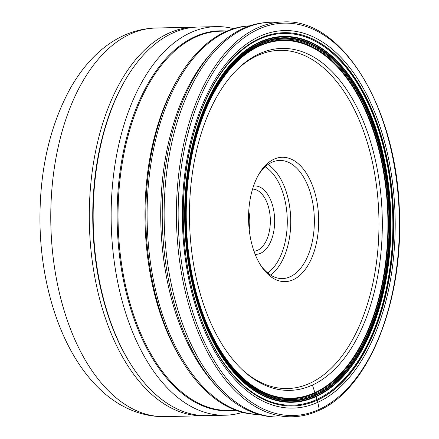<?xml version="1.0" encoding="UTF-8"?>
<svg xmlns="http://www.w3.org/2000/svg" width="439" height="439" viewBox="0 0 439 439"><rect width="100%" height="100%" fill="white"/><g stroke="black" fill="none" stroke-linecap="round" stroke-linejoin="round"><path stroke-width="0.66" d="M244.825 28.381A197.462 111.276 88.7 0 0 165.541 245.593A197.462 111.276 88.7 0 0 280.066 417.05L292.341 416.765A197.462 111.276 -91.3 0 1 177.817 245.308A197.462 111.276 -91.3 0 1 257.1 28.096A197.462 111.276 -91.3 0 1 283.128 21.95L270.852 22.235A197.462 111.276 88.7 0 0 244.825 28.381M259.471 36.464A188.797 106.392 88.7 0 0 186.416 266.127A188.797 106.392 88.7 0 0 318.055 402.201A188.797 106.392 88.7 0 0 391.105 172.538A188.797 106.392 88.7 0 0 259.471 36.464M317.419 400.17A186.696 105.206 88.7 0 0 337.399 386.984A186.696 105.206 88.7 0 0 393.635 216.888A186.696 105.206 88.7 0 0 329.524 49.596A186.696 105.206 88.7 0 0 259.487 38.506A186.696 105.206 88.7 0 0 187.25 265.611A186.696 105.206 88.7 0 0 317.419 400.17L319.202 409.389A1.246 0.999 65.4 0 1 318.368 410.619M259.334 46.1A178.887 100.805 88.7 0 0 190.114 263.707A178.887 100.805 88.7 0 0 314.84 392.642A178.887 100.805 88.7 0 0 328.531 384.438A178.887 100.805 88.7 0 0 387.862 217.02A178.887 100.805 88.7 0 0 320.788 52.554A178.887 100.805 88.7 0 0 259.334 46.1M259.361 53.739A171.029 96.377 88.7 0 0 190.691 241.878A171.029 96.377 88.7 0 0 289.883 390.381A171.029 96.377 88.7 0 0 312.431 385.058A171.029 96.377 88.7 0 0 381.096 196.924A171.029 96.377 88.7 0 0 281.904 48.416A171.029 96.377 88.7 0 0 259.361 53.739M249.758 25.846A194.351 109.52 88.7 0 0 225.223 31.86A194.351 109.52 88.7 0 0 177.372 79.783L176.05 82.088A191.239 107.769 88.7 0 0 182.575 361.687L184.001 363.926A194.351 109.52 88.7 0 0 258.823 414.427M177.372 79.783A194.351 109.52 88.7 0 0 184.001 363.926M264.854 22.663A197.303 111.182 88.7 0 0 242.866 28.584A197.303 111.182 88.7 0 0 163.341 242.081A197.303 111.182 88.7 0 0 274.051 416.902M329.552 383.664A178.914 100.822 88.7 0 0 330.578 382.857A178.914 100.822 88.7 0 0 387.84 217.02A178.914 100.822 88.7 0 0 322.906 54.035A178.914 100.822 88.7 0 0 321.842 53.278M337.295 387.072A186.888 105.316 88.7 0 0 393.487 216.888A186.888 105.316 88.7 0 0 329.42 49.514M254.005 251.24A31.098 17.522 88.7 0 0 257.633 250.29A31.098 17.522 88.7 0 0 269.667 212.465A31.098 17.522 88.7 0 0 252.557 189.083M248.765 210.972A31.098 17.522 -91.3 0 1 249.122 212.942A31.098 17.522 -91.3 0 1 249.198 229.548M255.141 254.285A34.204 19.278 88.7 0 0 260.684 253.243A34.204 19.278 88.7 0 0 273.92 211.636A34.204 19.278 88.7 0 0 253.55 185.988M260.075 264.322A59.084 33.293 88.7 0 0 282.436 278.578A59.084 33.293 88.7 0 0 290.223 276.74A59.084 33.293 88.7 0 0 313.084 204.87A59.084 33.293 88.7 0 0 279.681 160.444A59.084 33.293 88.7 0 0 271.889 162.287A59.084 33.293 88.7 0 0 258.006 175.732M317.342 204.036A62.19 35.049 88.7 0 0 273.98 159.214A62.19 35.049 88.7 0 0 258.664 174.546A62.19 35.049 88.7 0 0 249.912 234.865A62.19 35.049 88.7 0 0 260.788 265.474A62.19 35.049 88.7 0 0 293.274 279.692A62.19 35.049 88.7 0 0 317.342 204.036M249.626 25.896A194.351 109.52 88.7 0 0 226.508 31.833A194.351 109.52 88.7 0 0 178.657 79.75A194.351 109.52 88.7 0 0 151.307 268.251A194.351 109.52 88.7 0 0 185.285 363.898A194.351 109.52 88.7 0 0 258.692 414.389M242.52 412.364A194.351 109.52 -91.3 0 1 225.24 415.217A194.351 109.52 -91.3 0 1 112.521 246.466A194.351 109.52 -91.3 0 1 190.553 32.673A194.351 109.52 -91.3 0 1 216.175 26.625A194.351 109.52 -91.3 0 1 233.564 28.667M216.175 26.625L198.198 27.042A194.351 109.52 88.7 0 0 172.576 33.09A194.351 109.52 88.7 0 0 124.725 81.012A194.351 109.52 88.7 0 0 97.376 269.513A194.351 109.52 88.7 0 0 131.354 365.155A194.351 109.52 88.7 0 0 207.263 415.64L225.24 415.217M124.725 81.012L124.061 82.164A192.798 108.647 88.7 0 0 96.931 269.156A192.798 108.647 88.7 0 0 130.641 364.035L131.354 365.155M205.337 415.651A194.351 109.52 -91.3 0 1 203.411 415.728A194.351 109.52 -91.3 0 1 145.699 388.603A194.351 109.52 -91.3 0 1 103.061 122.382A194.351 109.52 -91.3 0 1 194.345 27.13A194.351 109.52 -91.3 0 1 196.271 27.119M310.258 385.107L312.431 385.058L315.048 393.163A188.073 151.011 65.4 0 1 315.443 393.997L316.903 399.413A41.151 33.04 -114.6 0 0 317.134 400.181L317.167 400.286M314.801 392.669L315.048 393.163A179.425 101.113 -91.3 0 1 189.944 263.839A179.425 101.113 -91.3 0 1 259.378 45.574A179.425 101.113 -91.3 0 1 384.476 174.898A179.425 101.113 -91.3 0 1 315.048 393.163M319.202 409.389A196.217 110.573 -91.3 0 1 182.394 267.966A196.217 110.573 -91.3 0 1 258.319 29.276A196.217 110.573 -91.3 0 1 395.127 170.7A196.217 110.573 -91.3 0 1 319.202 409.389M284.412 32.689A186.696 105.206 -91.3 0 1 392.142 195.333A186.696 105.206 -91.3 0 1 317.134 400.181A186.696 105.206 -91.3 0 1 293.12 405.976M316.903 399.413A185.9 104.762 -91.3 0 1 187.283 265.425A185.9 104.762 -91.3 0 1 259.219 39.285A185.9 104.762 -91.3 0 1 388.833 173.273A185.9 104.762 -91.3 0 1 316.903 399.413M259.416 42.139A182.959 103.105 88.7 0 0 188.616 264.701A182.959 103.105 88.7 0 0 316.184 396.571A182.959 103.105 88.7 0 0 386.978 174.009A182.959 103.105 88.7 0 0 259.416 42.139M316.107 396.115A182.492 102.836 -91.3 0 1 188.869 264.585A182.492 102.836 -91.3 0 1 259.482 42.594A182.492 102.836 -91.3 0 1 386.721 174.124A182.492 102.836 -91.3 0 1 316.107 396.115M259.531 43.434A181.625 102.353 88.7 0 0 189.247 264.371A181.625 102.353 88.7 0 0 315.888 395.281A181.625 102.353 88.7 0 0 386.166 174.343A181.625 102.353 88.7 0 0 259.531 43.434M315.734 394.798A181.126 102.067 -91.3 0 1 189.45 264.251A181.126 102.067 -91.3 0 1 259.531 43.922A181.126 102.067 -91.3 0 1 385.821 174.464A181.126 102.067 -91.3 0 1 315.734 394.798M259.504 44.729A180.297 101.601 88.7 0 0 189.736 264.048A180.297 101.601 88.7 0 0 315.443 393.997A180.297 101.601 88.7 0 0 385.212 174.678A180.297 101.601 88.7 0 0 259.504 44.729M218.167 388.01A194.351 109.52 -91.3 0 1 210.374 54.129M265.2 166.787A56.593 31.893 -91.3 0 1 287.26 219.368A56.593 31.893 -91.3 0 1 267.675 272.921M267.955 164.565A59.084 33.293 -91.3 0 1 290.717 219.286A59.084 33.293 -91.3 0 1 270.534 275.012M236.198 70.427A169.136 95.312 -91.3 0 1 257.402 55.621A169.136 95.312 -91.3 0 1 375.318 177.565A169.136 95.312 -91.3 0 1 309.852 383.285A169.136 95.312 -91.3 0 1 243.201 370.527M227.106 31.032L220.559 31.185A189.686 106.891 88.7 0 0 195.553 37.09A189.686 106.891 88.7 0 0 119.397 245.752A189.686 106.891 88.7 0 0 229.41 410.454L235.957 410.3M235.309 410.317A190.049 107.1 -91.3 0 1 119.046 251.635A190.049 107.1 -91.3 0 1 194.773 36.755A190.049 107.1 -91.3 0 1 226.458 31.048M194.345 27.13L155.823 28.03A194.351 109.52 88.7 0 0 53.723 172.209A194.351 109.52 88.7 0 0 107.176 389.503A194.351 109.52 88.7 0 0 164.888 416.627L203.411 415.728M292.341 416.765C301.308 416.545 310.093 414.471 318.692 410.542C367.734 389.667 402.826 304.15 399.479 215.077C397.986 110.392 342.925 18.059 283.128 21.95M330.578 382.857L328.531 384.438M322.906 54.035L320.788 52.554M155.823 28.03C141.435 28.469 127.875 32.47 115.144 40.037C107.017 44.882 99.488 50.902 92.558 58.102C84.041 66.969 76.496 77.286 69.927 89.046C49.3 127.222 39.312 172.066 39.976 223.577C41.057 287.638 61.608 350.009 96.103 385.404C113.405 403.606 137.33 417.105 164.888 416.627"/></g></svg>
